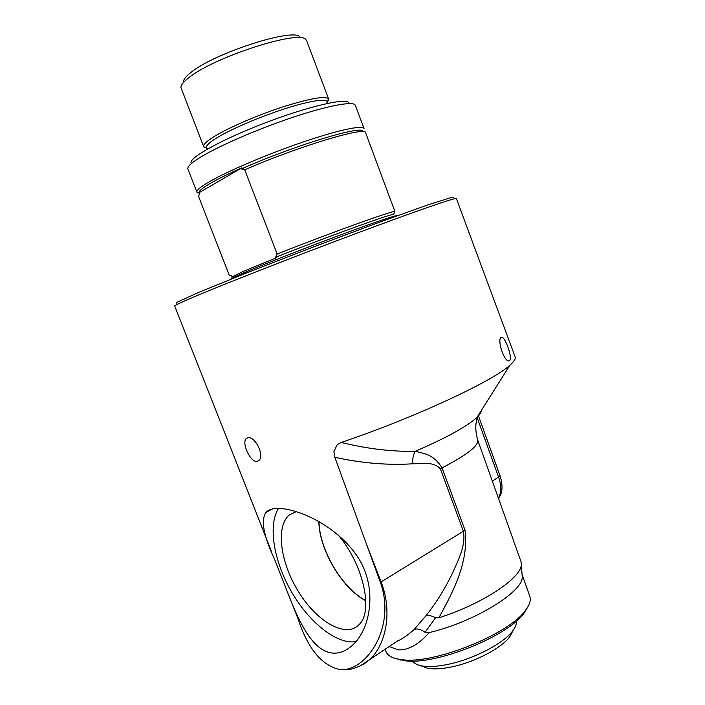 <?xml version="1.0" encoding="UTF-8"?>
<svg xmlns="http://www.w3.org/2000/svg" width="705" height="705" viewBox="0 0 705 705"><rect width="100%" height="100%" fill="white"/><g stroke="black" fill="none" stroke-linecap="round" stroke-linejoin="round"><path stroke-width="1.06" d="M515.064 356.686L515.17 356.977C515.743 358.819 514.007 361.542 509.962 365.128C493.676 380.797 414.029 417.986 341.194 442.458L337.21 444.67L333.897 451.623L334.849 457.325L380.392 582.356C397.038 628.71 364.203 673.892 338.797 669.318C321.154 664.841 307.547 647.939 297.968 618.62L288.874 595.566M332.399 653.068C311.443 650.847 297.642 619.025 285.155 586.128L274.307 558.642C263.52 535.685 260.735 520.272 265.961 512.394C268.129 510.156 271.337 508.843 275.602 508.464C294.417 507.151 334.011 523.374 356.342 554.932C378.426 586.058 370.927 628.975 352.421 645.287C345.891 651.147 339.211 653.738 332.399 653.068M257.096 461.352C250.416 462.912 241.101 442.238 246.424 438.395L247.816 437.743C254.963 435.575 265.177 456.188 258.682 460.612L257.096 461.352M271.072 550.429L174.708 306.067C174.197 305.662 180.189 302.78 192.703 297.439C221.678 285.076 291.315 257.739 353.372 234.509C415.527 211.227 456.135 197.215 456.364 198.519L456.382 198.572M338.797 669.318L349.953 669.274C350.773 669.362 359.427 667.159 365.877 662.594L370.055 659.307C385.203 645.004 393.161 612.953 381.088 581.925L366.142 543.194M509.645 360.599L508.807 360.898C503.934 361.515 497.087 339.678 501.043 337.457L501.775 337.219C505.353 337.069 512.764 358.246 509.645 360.599M516.289 621.105C516.721 623.793 515.628 626.93 513.011 630.517C504.286 643.048 473.839 659.096 448.116 664.339C436.686 666.71 427.591 667.168 420.832 665.714C416.796 664.789 414.073 663.229 412.672 661.043M512.835 630.852L510.006 636.421C502.083 647.816 474.8 662.224 451.685 666.912C441.4 669.027 433.196 669.424 427.063 668.093L422.11 666.199M191.363 163.56L191.196 163.137C187.971 158.255 221.537 139.502 265.291 122.829C309.019 106.094 347.274 97.422 348.869 102.921L348.94 103.106M355.364 105.424L355.294 105.23C353.602 100.833 327.957 105.503 291.923 117.62C255.95 129.702 216.118 147.195 198.687 158.308C190.579 163.507 186.992 167.111 187.935 169.138L196.889 192.112M300.101 37.083C294.575 27.31 214.417 52.937 190.923 72.456C186.041 76.263 183.564 79.312 183.503 81.604M276.651 257.695L243.956 271.099L231.681 277.074L232.121 276.122L229.151 274.959L198.554 196.395L199.788 193.082L198.872 192.809C198.792 191.064 202.494 187.988 209.967 183.582C217.651 179.105 228.323 173.844 241.974 167.79L241.498 168.936L244.723 169.843L277.18 254.038L275.593 257.334L276.651 257.695M241.974 167.79L198.872 192.809M396.844 215.8L396.836 215.765C396.474 214.884 372.363 223.062 337.069 236.21C301.837 249.332 261.74 265.098 243.26 273.055C234.659 276.757 230.5 278.801 230.799 279.162L230.817 279.215M393.839 214.717L393.593 214.408C391.381 213.562 324.952 237.62 275.593 257.334M365.683 132.884L365.622 132.734C366.265 125.992 297.536 146.578 244.723 169.843M362.802 131.271L362.731 131.43C363.331 124.574 292.786 145.9 241.498 168.936M306.693 40.855L305.917 39.674C300.374 29.275 213.959 56.973 188.79 77.735C183.564 81.789 180.929 85.014 180.894 87.411L203.63 146.587M326.935 102.763L328.653 99.035C325.437 95.598 309.654 98.383 281.304 107.398C254.761 116.166 225.344 129.174 212.055 137.872C205.719 142.049 202.925 145.01 203.692 146.755L207.103 148.2M355.294 105.23L364.027 128.486C362.617 124.829 337.29 130.249 301.414 142.586C265.6 154.888 225.723 172.011 208.072 182.454C199.859 187.336 196.149 190.614 196.951 192.289L199.295 193.346M365.622 132.734L394.888 211.491C392.632 210.548 327.86 233.84 277.18 254.038M453.183 197.629L451.826 197.329L428.111 204.794L378.25 222.648L312.2 247.42L246.759 272.853L198.51 292.469L176.955 302.295L176.708 303.212M365.807 600.581C342.031 588.252 319.233 549.354 319.021 521.577M318.863 521.488C319.083 549.362 341.951 588.393 365.816 600.783M337.942 534.76C362.952 563.454 373.747 610.706 359.277 624.401C346.252 638.633 317.444 622.189 299.043 592.588C280.396 563.189 275.311 526.582 289.323 514.967L296.4 511.566M438.898 617.765C452.39 592.879 469.089 562.652 465.027 530.222L442.061 467.882C433.143 453.694 424.146 453.967 415.43 451.226C413.236 454.54 412.372 458.726 412.83 463.784C421.969 463.811 432.879 461.061 440.369 468.772L463.361 531.182C466.208 545.934 457.58 561.515 451.288 575.685C444.053 590.226 435.655 603.524 426.084 615.597C428.525 615.042 431.671 615.773 435.531 617.783L438.898 617.765C482.511 604.115 522.141 577.483 521.312 564.22L520.977 561.541L477.637 439.814M520.81 561.074L520.977 561.541M278.563 508.34C267.768 525.075 273.672 560.783 291.324 591.486C308.887 622.215 336.682 644.758 355.902 641.647M395.126 658.399L405.04 660.77C435.963 665.308 508.684 635.972 524.194 612.883L527.543 607.375M359.964 666.066L397.717 640.854M481.233 410.654C481.339 412.355 479.92 414.602 476.977 417.404C466.957 426.499 446.441 437.779 415.43 451.226C392.526 451.852 367.781 448.926 341.194 442.458M337.21 444.67L333.897 451.623M426.084 615.597L414.038 629.627C417.043 628.261 420.726 629.16 425.089 632.314L435.531 617.783M414.038 629.627L412.302 631.134C406.371 636.183 401.498 639.426 397.682 640.871M389.151 646.564L398.325 649.878C408.424 650.239 418.717 644.476 429.213 632.588L425.089 632.314M522.079 574.822L522.22 576.734C523.639 591.513 474.368 621.995 429.213 632.588M529.711 596.007L529.887 596.509C531.077 600.237 529.64 604.802 525.595 610.195C509.627 633.971 434.201 664.392 402.317 659.73L397.682 659.043C391.257 657.65 387.336 655.13 385.935 651.473L385.045 649.305M477.047 417.325L498.691 477.373C501.563 485.833 501.466 492.724 498.382 498.074M326.953 103.494L327.332 102.014C326.538 99.141 317.929 99.766 301.502 103.891C274.104 110.808 230.729 128.513 214.681 139.22C208.098 143.529 205.446 146.481 206.715 148.076L207.887 148.79M492.346 481.127L500.127 475.99M440.369 468.772L442.061 467.882C466.807 455.033 478.704 445.789 477.752 440.131C473.117 424.075 478.369 417.122 476.977 417.404L509.962 365.128M465.027 530.222L380.392 582.356M334.849 457.325C362.141 463.238 388.129 465.397 412.83 463.784M515.17 356.977L456.364 198.519M510.006 636.421L513.011 630.517M427.063 668.093L420.832 665.714M348.869 102.921L349.098 103.547M306.605 40.634L328.653 99.035M327.332 102.014L328.759 99.405M208.09 148.676L203.912 147.081M196.951 192.289L199.63 193.496M393.593 214.408L394.888 211.491M501.043 337.457L501.766 337.219M247.834 437.735L246.433 438.387M296.179 511.61L289.323 514.967M478.475 415.88L500.136 476.007C503.106 485.904 502.55 493.341 498.47 498.32M272.588 508.931L265.97 512.394M522.22 576.734L521.312 564.22M529.887 596.509L522.061 574.54M524.194 612.883L525.595 610.195M400.546 660.1L397.682 659.043"/></g></svg>
